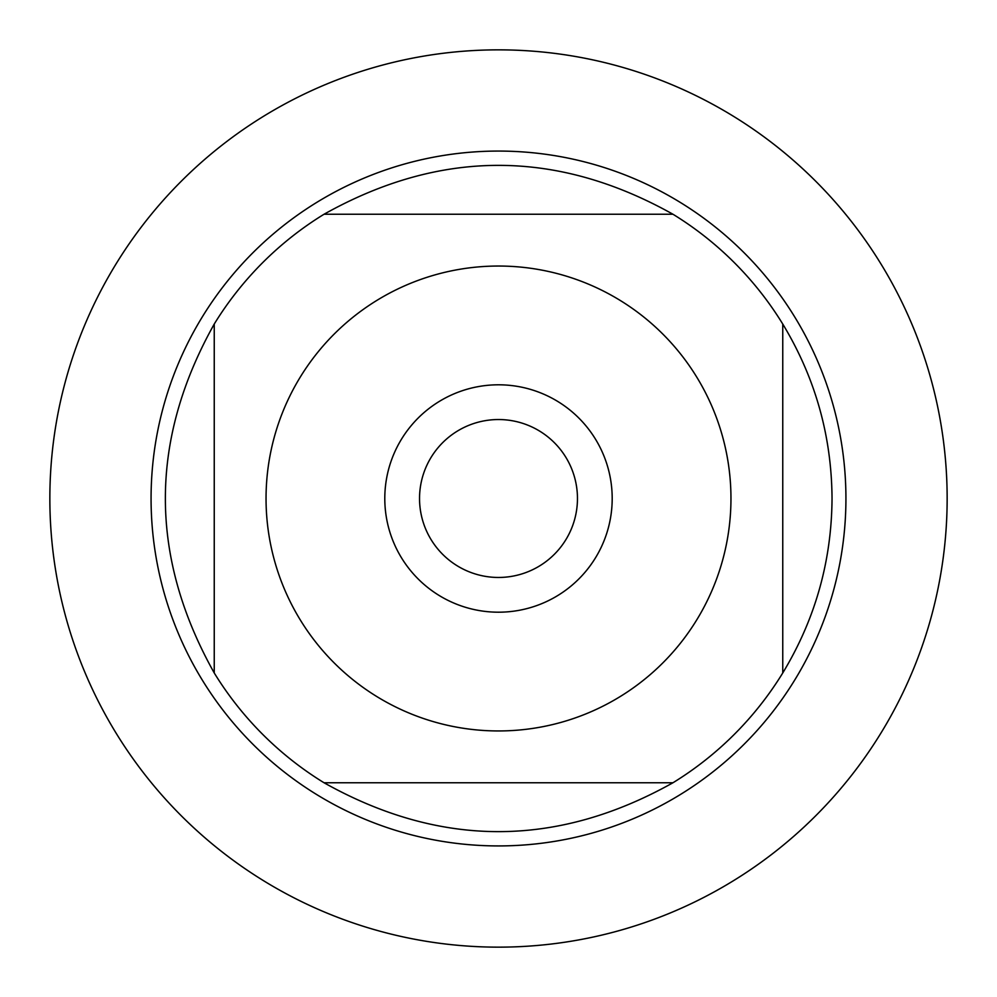 <?xml version="1.0" encoding="UTF-8"?>
<svg xmlns="http://www.w3.org/2000/svg" width="997" height="997" viewBox="0 0 997 997"><rect width="100%" height="100%" fill="white"/><g stroke="black" fill="none" stroke-linecap="round" stroke-linejoin="round"><path stroke-width="1.5" d="M300.384 620.097A232.463 232.463 0 0 0 730.963 498.5A232.463 232.463 0 0 0 435.328 274.786A232.463 232.463 0 0 0 300.384 620.097M214.243 672.963A333.534 333.534 0 0 0 324.037 782.757L672.963 782.757A333.534 333.534 0 0 0 782.757 672.963L782.757 324.037A333.534 333.534 0 0 0 672.963 214.243L324.037 214.243A333.534 333.534 0 0 0 214.243 324.037L214.243 672.963A333.534 333.534 0 0 0 324.037 782.757C440.35 847.924 556.65 847.924 672.963 782.757A333.534 333.534 0 0 0 782.757 672.963C815.21 619.336 831.635 561.186 832.034 498.5C831.635 435.814 815.21 377.664 782.757 324.037A333.534 333.534 0 0 0 672.963 214.243C556.65 149.076 440.35 149.076 324.037 214.243A333.534 333.534 0 0 0 214.243 324.037C149.076 440.35 149.076 556.65 214.243 672.963M151.07 498.5A347.43 347.43 0 0 1 672.215 197.618A347.43 347.43 0 0 1 672.215 799.382A347.43 347.43 0 0 1 151.07 498.5M384.792 498.5A113.708 113.708 0 0 1 555.354 400.034A113.708 113.708 0 0 1 555.354 596.966A113.708 113.708 0 0 1 384.792 498.5M419.538 498.5A78.962 78.962 0 0 0 537.981 566.882A78.962 78.962 0 0 0 537.981 430.118A78.962 78.962 0 0 0 419.538 498.5M49.85 498.5A448.65 448.65 0 0 0 498.5 947.15A448.65 448.65 0 0 0 947.15 498.5A448.65 448.65 0 0 0 498.5 49.85A448.65 448.65 0 0 0 49.85 498.5"/></g></svg>
